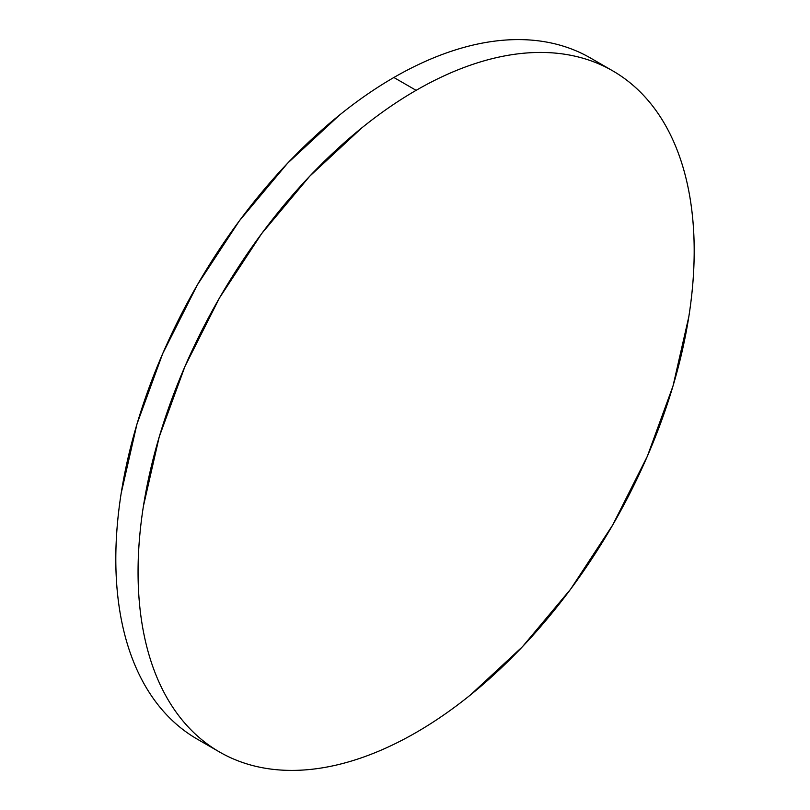 <?xml version="1.0" encoding="UTF-8"?>
<svg xmlns="http://www.w3.org/2000/svg" width="810" height="810" viewBox="0 0 810 810"><rect width="100%" height="100%" fill="white"/><g stroke="black" fill="none" stroke-linecap="round" stroke-linejoin="round"><path stroke-width="1.21" d="M197.255 739.135C184.346 731.683 172.814 722.115 162.678 710.451C152.533 698.777 143.967 685.219 136.981 669.769C129.995 654.328 124.72 637.298 121.156 618.678C117.592 600.048 115.81 580.203 115.81 559.123C115.81 538.032 117.592 516.122 121.156 493.391L136.981 424.025L162.678 353.676L197.255 285.059L239.395 220.796L287.469 163.367L339.633 114.98C357.534 100.531 375.617 88.037 393.873 77.497C412.138 66.957 430.221 58.573 448.122 52.346C466.033 46.119 483.418 42.171 500.286 40.5C517.155 38.829 533.183 39.467 548.36 42.414C563.547 45.36 577.591 50.564 590.5 58.016A393.245 227.043 120 0 0 393.873 77.497A393.245 227.043 120 0 0 136.981 424.025A393.245 227.043 120 0 0 197.255 739.135L219.5 751.984A393.245 227.043 -60 0 1 159.226 436.873A393.245 227.043 -60 0 1 416.127 90.335L393.873 77.497L416.127 90.335A393.245 227.043 -60 0 1 612.745 70.865A393.245 227.043 -60 0 1 673.019 385.975A393.245 227.043 -60 0 1 416.127 732.503A393.245 227.043 -60 0 1 219.5 751.984C232.409 759.436 246.453 764.64 261.64 767.586C276.817 770.533 292.845 771.171 309.714 769.5C326.582 767.829 343.966 763.881 361.878 757.654C379.779 751.427 397.862 743.043 416.127 732.503C434.383 721.963 452.466 709.469 470.367 695.02L522.531 646.633L570.604 589.204L612.745 524.941L647.322 456.324L673.019 385.975L688.844 316.609C692.408 293.878 694.19 271.968 694.19 250.877C694.19 229.797 692.408 209.952 688.844 191.322C685.28 172.702 680.005 155.672 673.019 140.231C666.033 124.78 657.467 111.223 647.322 99.549C637.187 87.885 625.654 78.317 612.745 70.865C599.835 63.413 585.792 58.209 570.604 55.262C555.427 52.316 539.399 51.668 522.531 53.338C505.663 55.009 488.278 58.958 470.367 65.185C452.466 71.412 434.383 79.795 416.127 90.335C397.862 100.875 379.779 113.38 361.878 127.828L309.714 176.215L261.64 233.644L219.5 297.898L184.923 366.525L159.226 436.863L143.4 506.24C139.836 528.971 138.054 550.881 138.054 571.961C138.054 593.042 139.836 612.897 143.4 631.516C146.964 650.136 152.24 667.167 159.226 682.617C166.212 698.058 174.778 711.615 184.923 723.289C195.068 734.964 206.59 744.522 219.5 751.984M590.5 58.016L612.745 70.865"/></g></svg>
